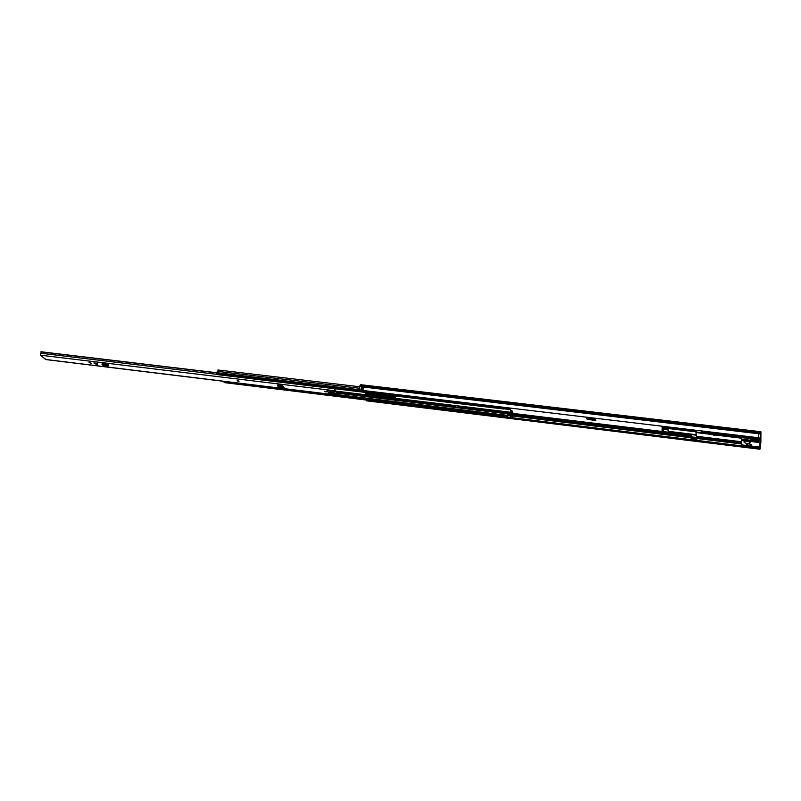 <?xml version="1.0" encoding="UTF-8"?>
<svg xmlns="http://www.w3.org/2000/svg" width="801" height="801" viewBox="0 0 801 801"><rect width="100%" height="100%" fill="white"/><g stroke="black" fill="none" stroke-linecap="round" stroke-linejoin="round"><path stroke-width="1.2" d="M589.206 417.511L594.522 418.402M586.933 417.241L588.435 418.623L594.863 419.524M377.832 394.202L387.003 395.003M586.432 417.181L587.063 419.203L595.824 420.635L595.113 418.212M360.08 385.431L760.75 432.64L760.93 431.739L759.308 431.549L758.707 435.043L759.308 431.549L360.67 384.69L360.08 385.431L359.008 390.007L758.407 437.726M741.766 444.875L741.596 440.37L758.357 442.392L758.357 439.779L759.989 439.969L759.939 449.021L758.357 449.031L366.488 400.82L366.558 400.069M756.565 447.699L512.31 417.742M510.627 417.531L507.614 417.161M361.682 389.036L361.702 387.754L360.961 389.266L361.712 386.843L363.644 387.093L362.973 389.506L360.961 389.266M692.675 434.312L695.448 434.643M692.725 434.703L691.774 434.202M594.983 419.944L595.824 420.635M587.183 418.022L587.063 419.203M758.357 440.31L750.857 438.718M743.869 441.952L743.879 441.872C746.121 440.69 748.254 440.981 750.287 442.733L750.287 442.803C748.044 443.984 745.901 443.704 743.869 441.952M703.358 433.021L701.996 433.011L701.836 431.379L758.377 438.137L760.029 438.117L760.549 433.972L359.669 386.573M746.482 444.515L746.482 444.455C748.274 443.524 749.976 443.744 751.598 445.136L749.055 445.767L746.482 444.515M696.409 436.265L741.636 441.751L696.409 436.265L695.979 432.55L708.745 434.092L703.348 433.041M741.596 440.37L741.836 438.247L716.585 435.213M713.07 434.783L709.075 434.302M749.596 438.568L753.591 440.23L758.357 440.81M701.926 432.87L695.979 432.55M696.009 432.16L696.269 430.297M758.337 448.83L758.337 446.908L741.726 444.875M758.387 437.917L758.707 435.043M692.595 438.127L692.374 439.479L692.204 438.077L696.56 439.018L699.083 436.585M698.672 436.535L697.16 437.546L690.993 436.795L691.183 439.499L696.71 440.17L697.09 438.057M696.56 439.018L696.67 438.367M696.85 438.227L696.71 440.17M690.993 436.795L691.423 434.162M695.739 434.683L696.279 435.213M695.658 435.143L668.585 431.349M703.248 433.161L703.118 432.41L759.969 439.719L759.969 438.878L701.816 431.909M758.357 439.779L753.16 439.158L752.83 438.377M758.337 447.809L756.555 447.589L756.635 446.768M756.555 447.589L758.337 447.919M760.93 431.739L760.87 442.412L759.939 449.021M760.75 432.64L760.549 433.972M696.5 438.487L697.16 437.546M696.63 439.599L692.374 439.479M694.167 439.298L694.257 438.738M760.029 438.117L759.969 438.878M662.707 430.127L663.428 431.349L663.068 429.286L662.908 430.057L662.016 430.047L662.177 428.905L667.904 429.596L667.994 428.425L662.487 427.764L662.177 428.905M667.994 428.425L668.555 431.389M668.595 431.399L668.374 432.28L667.904 429.596M716.635 434.613L716.254 435.444L713.411 435.103L713.02 434.182M662.667 430.357L662.097 430.057M668.344 432.2L662.637 431.509L662.057 430.287M713.661 434.252L713.721 435.023L716.545 435.183M714.963 434.993L715.053 434.422M662.727 429.206L662.607 429.887M713.721 435.023L713.831 434.272M661.696 426.172L662.097 427.344L663.769 427.544M662.097 427.344L673.861 428.845L674.162 427.654M673.821 428.745L673.821 427.614M673.731 428.145L663.268 427.243L663.108 426.342M672.409 427.454L673.671 427.784M663.268 427.243L663.418 426.372M751.859 438.257L751.889 438.848L751.859 438.257M752.049 438.277L751.889 438.848L708.394 433.621L708.304 433.041M706.051 432.77L706.142 433.351L703.268 433.011L703.168 432.42M280.55 386.873L281.371 387.554L281.942 386.813L281.121 386.132L280.27 386.703L281.121 386.132M283.544 386.763L281.962 386.843L283.274 388.625M281.371 387.554L282.783 389.266L283.354 388.525L337.842 395.193L336.67 394.232L328.881 393.131M282.533 387.534L284.095 387.554L282.663 385.681L277.947 384.76L277.767 385.451L277.937 386.302L280.26 386.693L282.783 389.266M282.252 389.106L279.97 388.755M97.031 364.685L97.552 364.745L97.301 363.384L93.897 362.973L97.031 364.685L95.199 363.504L97.301 363.384M91.234 363.193L89.051 362.643L91.234 363.193M326.227 391.749L324.235 391.329L326.227 391.749M239.048 381.156L237.156 380.725L239.048 381.156M327.008 390.628L332.846 391.559L335.118 391.479L334.558 390.718L106.473 363.173L108.766 365.116L107.845 366.297L107.254 365.777L108.335 364.725M106.473 363.173L102.608 362.553L103.599 363.984M45.917 359.509L40.38 355.183L41.292 351.819M326.988 390.708L328.861 393.201M331.244 393.141L332.145 391.649L331.724 393.081L329.221 392.34L334.728 391.539L327.118 390.798L328.69 392.971L336.82 394.152L336.991 392.32L335.108 391.479L335.128 388.775M337.031 393.421L337.291 394.432M337.842 395.193L339.123 392.26L338.142 394.352L337.541 393.571M103.329 363.734L103.309 362.633M103.619 362.943L104.44 363.704M334.558 390.718L334.598 388.705M216.64 372.865L40.891 351.879M104.52 363.784L103.87 364.024M102.358 364.735L102.138 363.814L102.027 364.695L106.773 365.266L107.024 364.435L107.584 365.026M106.773 365.266L107.254 365.777M106.753 365.266L107.024 364.435M106.533 365.236L106.954 364.395L102.138 363.814M106.643 364.355L102.458 363.854M102.528 363.854L106.954 364.395M103.629 365.656L102.318 364.725M93.897 362.973L95.199 363.504M278.788 384.87L278.668 385.692L280.72 385.882M280.26 386.693L280.61 385.842M279.289 386.633L279.479 385.782M334.077 391.669L333.827 392.55L332.495 392.41L332.745 391.559M331.664 391.709L330.843 391.609M336.991 392.32L336.8 394.072M331.724 393.081L332.495 392.41M333.827 392.55L336.44 393.671L336.861 392.23M366.638 392.55L365.306 393.011L368.71 394.903L393.792 397.937L395.614 397.086L392.84 395.704M511.509 411.574L510.247 408.54L510.087 409.541L511.338 412.345L511.919 411.674L512.47 412.895L512.129 417.892L512.74 412.775M455.839 405.727L455.489 407.148L458.843 407.869L459.073 406.117M511.629 412.235L512.019 410.833L512.65 412.135L512.099 416.67L512.59 414.507M507.824 414.728L507.484 417.361L224.56 382.608M217.231 374.578L216.47 373.296L218.222 370.232M507.433 417.311L507.654 414.157L510.928 414.548L510.808 417.721M223.819 381.346L224.37 382.578M507.063 409.371L506.783 407.659M508.825 407.909L508.435 409.581L508.224 407.829M508.605 407.879L508.515 408.63L508.545 407.869M512.81 414.538L512.82 412.785M508.745 408.47L510.027 408.62L510.077 408.049M503.459 407.258L503.679 409.011L504.069 407.339M503.779 407.298L503.749 408.059L503.849 407.308M365.606 392.71L368.921 394.182L395.604 397.066L366.798 393.581M510.908 414.788L507.804 414.678M507.984 415.078L510.577 415.929M510.577 415.959L508.245 415.649M459.013 406.107L458.663 407.529M455.489 407.148L458.843 407.869M691.283 435.003L668.414 432.23M662.647 431.529L513.131 413.416M760.59 433.721L359.779 386.362M741.696 443.984L697.01 438.527M690.953 437.787L512.58 416.019M741.666 443.003L697.641 437.646M690.983 436.835L512.88 415.148M741.636 441.842L698.973 436.665M691.163 435.714L513.121 414.107M361.621 386.873L361.702 387.754M363.474 387.374L361.712 386.843M362.983 389.256L361.311 388.996L362.993 389.196M363.213 388.024L361.551 387.123M361.571 387.564L363.314 387.714M363.003 389.076L361.802 388.936L361.812 387.914M361.832 388.565L363.053 388.725M588.074 419.544L588.435 418.623M753.651 439.218L754.462 439.769M758.357 441.181L741.706 439.168M708.124 433.441L706.452 433.241M701.896 432.7L696.039 431.989M703.168 432.9L701.906 432.75M758.337 447.288L756.595 447.078M696.48 438.257L690.933 437.576M691.163 439.449L696.69 440.119M756.555 447.469L758.337 447.689M696.059 431.859L668.054 428.495M668.525 431.349L696.219 434.693M696.169 431.068L674.031 428.425M663.248 430.297L663.068 431.308M102.358 362.673L40.38 355.183M279.379 388.044L45.377 359.439M95.719 363.564L97.552 364.745M216.711 372.765L41.081 351.789M216.851 374.347L40.471 353.191M338.823 392.049L335.509 391.649M107.604 364.065L104.41 363.674M107.114 364.535L108.285 364.675M105.512 365.116L105.622 364.235M103.029 365.586L107.564 366.137M278.848 384.87L279.599 385.792M278.628 386.613L280.67 389.086M330.933 391.619L330.513 393.051M238.938 381.146L237.346 380.946L238.938 381.146M237.266 380.815L238.968 381.376M237.517 380.966L238.768 381.126L237.517 380.966M237.637 380.735L238.738 381.116L237.627 380.745M326.107 391.729L324.405 391.529L326.107 391.729M324.325 391.389L326.107 391.959M324.595 391.549L325.927 391.709L324.595 391.549M324.725 391.319L325.867 391.699L324.715 391.359M512.47 412.895L459.193 406.457M455.769 406.037L335.128 391.439M511.939 411.694L511.238 410.973M358.968 389.656L216.771 372.685M359.038 388.185L217.221 371.334M507.173 416.74L282.933 389.266M282.413 389.206L281.662 389.116M280.16 388.926L223.869 382.037M507.183 416.009L283.414 388.645L282.843 389.396M279.479 388.165L223.819 381.366M507.233 415.799L338.292 395.163M507.373 415.359L338.513 394.753M508.184 407.979L506.743 407.809M508.124 408.941L506.683 408.77M508.134 408.19L506.693 408.009M508.395 409.531L506.953 409.351M512.66 413.757L513 412.956M510.507 416.2L512.099 416.67L510.457 416.41M512.61 414.117L458.923 407.549M512.69 413.526L459.063 406.978M503.418 407.409L216.53 373.116M503.368 407.619L216.47 373.296M503.358 408.37L216.52 373.987M503.629 408.961L217.041 374.558M510.087 409.541L508.585 409.361M506.863 409.151L503.829 408.79M506.663 408.22L503.989 407.899M512.129 417.892L510.708 417.711M511.869 417.321L510.447 417.141M512.069 415.939L510.648 415.759M512.38 414.437L338.773 393.341M455.499 407.138L338.893 392.981M455.639 406.568L339.133 392.45M511.338 412.345L335.239 391.058M455.829 405.767L459.003 406.157M368.921 394.182L368.71 394.903M393.982 397.206L393.792 397.937M594.993 419.974L594.442 418.132M758.357 440.24L752.389 439.349M741.736 444.945L758.337 446.978M758.357 449.031L759.959 449.221M663.048 429.256L662.908 430.057M663.138 429.676L662.988 430.527M662.757 431.599L668.374 432.28M662.367 427.444L662.037 429.356M673.861 428.845L662.888 427.534M752.86 438.958L751.889 438.848M707.944 432.991L708.394 433.621M338.022 395.304L283.414 388.635M279.469 388.145L45.637 359.559M338.973 391.929L335.118 391.469M107.434 363.914L104.25 363.524M216.731 372.735L41.191 351.779M45.126 359.068L40.941 355.504M107.634 364.085L104.34 363.694M103.309 365.747L107.845 366.297M280.03 385.812L279.309 384.931M277.937 386.302L279.98 388.775M336.82 394.152L337.241 392.72M507.484 417.361L224.46 382.628M508.435 409.581L507.003 409.401M359.549 386.743L217.932 369.992M503.679 409.011L217.131 374.608M512.179 417.932L510.758 417.762M511.428 412.445L335.219 391.138M512.019 410.833L511.128 410.723M395.354 396.795L366.267 393.291"/></g></svg>
